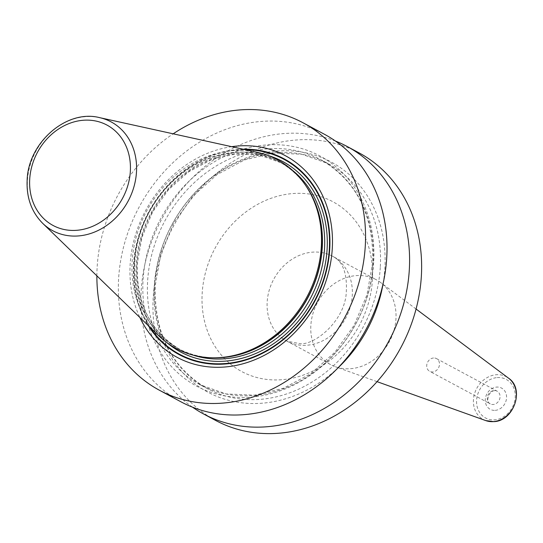 <?xml version="1.0" encoding="UTF-8"?>
<svg xmlns="http://www.w3.org/2000/svg" width="543" height="543" viewBox="0 0 543 543"><rect width="100%" height="100%" fill="white"/><g stroke="black" fill="none" stroke-linecap="round" stroke-linejoin="round"><path stroke-width="0.41" stroke-dasharray="2.71 2.04" d="M96.878 275.837A151.796 128.867 118.2 0 1 97.177 266.708A151.796 128.867 -61.8 0 1 173.183 133.816M180.839 401.752A151.796 128.867 118.2 0 1 118.639 278.24A151.796 128.867 118.2 0 1 324.524 134.325M215.456 420.35A151.796 128.867 118.2 0 1 153.255 296.838A151.796 128.867 118.2 0 1 359.14 152.922M192.48 407.155A151.796 128.867 118.2 0 1 141.207 290.369A151.796 128.867 118.2 0 1 335.452 141.051M373.652 262.31A130.564 110.84 118.2 0 1 250.649 397.198A130.564 110.84 118.2 0 1 143.067 279.862A130.564 110.84 -61.8 0 1 266.07 144.981A130.564 110.84 -61.8 0 1 373.652 262.31M231.685 146.678A114.424 97.143 -61.8 0 0 130.171 264.197A114.424 97.143 -61.8 0 0 139.897 317.519M158.692 335.73A107.1 90.925 118.2 0 1 132.153 261.298A107.1 90.925 118.2 0 1 257.239 152.298M383.107 283.568A130.564 110.84 118.2 0 0 384.872 268.337A130.564 110.84 -61.8 0 0 277.29 151.008A130.564 110.84 -61.8 0 0 154.28 285.889A130.564 110.84 118.2 0 0 213.779 395.08A130.564 110.84 118.2 0 0 337.624 368.215M350.554 368.697A48.191 40.908 -61.8 0 0 393.023 333.361A48.191 40.908 -61.8 0 0 380.582 282.489A48.191 40.908 -61.8 0 0 376.211 279.699A48.191 40.908 -61.8 0 0 356.249 275.606A48.191 40.908 118.2 0 0 312.856 313.834A48.191 40.908 118.2 0 0 330.592 364.604A48.191 40.908 118.2 0 0 335.336 366.708A48.191 40.908 118.2 0 0 350.554 368.697M433.531 357.993A7.229 6.136 -61.8 0 0 427.022 363.729A7.229 6.136 -61.8 0 0 429.683 371.337A7.229 6.136 -61.8 0 0 432.676 371.955A7.229 6.136 118.2 0 0 439.185 366.22A7.229 6.136 118.2 0 0 436.524 358.604A7.229 6.136 118.2 0 0 433.531 357.993M243.189 149.203A111.071 94.299 -61.8 0 0 133.551 264.197A111.071 94.299 118.2 0 0 148.354 325.719M149.963 327.28A110.575 93.878 118.2 0 1 134.019 264.183A110.575 93.878 -61.8 0 1 245.382 149.685M267.794 155.4A108.064 91.74 -61.8 0 0 136.239 264.013A108.064 91.74 118.2 0 0 167.101 342.816M292.616 170.448A106.136 90.104 -61.8 0 0 281.002 162.771A106.136 90.104 -61.8 0 0 137.046 263.403A106.136 90.104 118.2 0 0 180.541 349.76L178.294 348.552A106.136 90.104 118.2 0 1 134.8 262.194A106.136 90.104 -61.8 0 1 278.756 161.563A106.136 90.104 -61.8 0 1 305.885 185.815M193.349 355.21A106.136 90.104 118.2 0 1 180.541 349.76C150.567 332.058 136.144 303.354 137.264 263.647L141.988 237.169L152.637 211.96L168.5 189.704L188.509 171.9L211.329 159.723L235.411 153.974L259.154 155.02L281.002 162.771L278.756 161.563C290.614 167.984 300.313 177.086 307.847 188.862A106.197 90.158 -61.8 0 0 205.274 159.588A106.197 90.158 -61.8 0 0 134.508 262.072A106.197 90.158 118.2 0 0 217.112 357.742C203.13 357.959 190.193 354.898 178.294 348.552A106.136 90.104 118.2 0 0 213.494 357.789M99.532 117.621A61.739 52.413 -61.8 0 0 27.428 180.459A61.739 52.413 118.2 0 0 42.721 223.37M380.29 267.428A127.7 108.41 118.2 0 1 207.087 388.503A127.7 108.41 118.2 0 1 154.762 284.6A127.7 108.41 -61.8 0 1 327.965 163.524L301.827 154.26L273.373 153.024L244.459 159.954L217.024 174.629L192.928 196.098L173.821 222.929L160.999 253.323L155.312 285.218C154.002 332.954 171.255 367.387 207.087 388.503L199.973 384.682A127.7 108.41 118.2 0 1 147.642 280.772A127.7 108.41 -61.8 0 1 320.845 159.696A127.7 108.41 -61.8 0 1 373.177 263.606A127.7 108.41 118.2 0 1 199.973 384.682L226.112 393.946L254.565 395.175L283.48 388.245L310.915 373.577L335.004 352.108L354.111 325.277L366.939 294.883L372.62 262.988C373.937 215.245 356.676 180.819 320.845 159.696L327.965 163.524A127.7 108.41 -61.8 0 1 380.29 267.428M281.607 379.727A96.376 81.823 118.2 0 1 202.193 293.111A96.376 81.823 118.2 0 1 292.989 193.546A96.376 81.823 -61.8 0 1 372.403 280.154A96.376 81.823 -61.8 0 1 281.607 379.727M330.592 364.604L286.921 341.14L300.381 343.726C314.804 344.927 343.013 322.047 346.074 295.114C347.778 274.364 343.264 261.407 332.533 256.235A48.191 40.908 -61.8 0 1 350.276 307.005A48.191 40.908 -61.8 0 1 306.883 345.233A48.191 40.908 118.2 0 1 286.921 341.14A48.191 40.908 118.2 0 1 269.185 290.369A48.191 40.908 118.2 0 1 312.578 252.142A48.191 40.908 -61.8 0 1 332.533 256.235L376.211 279.699M485.781 420.601A24.272 20.607 118.2 0 1 474.08 395.447A24.272 20.607 118.2 0 1 496.316 374.724A24.272 20.607 -61.8 0 1 508.567 378.186M497.205 377.595A21.869 18.564 118.2 0 1 515.226 397.245A21.869 18.564 118.2 0 1 494.625 419.841A21.869 18.564 118.2 0 1 476.605 400.191A21.869 18.564 118.2 0 1 497.205 377.595M495.202 410.352A12.048 10.229 -61.8 0 0 506.551 397.91A12.048 10.229 -61.8 0 0 496.628 387.084A12.048 10.229 -61.8 0 0 485.279 399.526A12.048 10.229 -61.8 0 0 495.202 410.352M436.524 358.604L497.089 391.143L494.748 390.682C488.537 390.634 485.381 402.39 490.248 403.883A7.229 6.136 118.2 0 0 493.241 404.494A7.229 6.136 -61.8 0 0 499.75 398.759A7.229 6.136 -61.8 0 0 497.089 391.143A7.229 6.136 -61.8 0 0 494.096 390.532A7.229 6.136 118.2 0 0 487.587 396.268A7.229 6.136 118.2 0 0 490.248 403.883L429.683 371.337M377.039 381.648L335.336 366.708M416.06 309.021L380.582 282.489"/><path stroke-width="0.81" d="M173.183 133.816A151.796 128.867 -61.8 0 1 303.055 122.793A151.796 128.867 -61.8 0 1 365.263 246.305A151.796 128.867 118.2 0 1 159.377 390.22A151.796 128.867 118.2 0 1 96.878 275.837M303.055 122.793L324.524 134.325A151.796 128.867 118.2 0 1 386.725 257.837A151.796 128.867 118.2 0 1 180.839 401.752L159.377 390.22M335.452 141.051A151.796 128.867 118.2 0 1 347.092 146.447L359.14 152.922A151.796 128.867 118.2 0 1 421.341 276.435A151.796 128.867 118.2 0 1 215.456 420.35L203.415 413.881A151.796 128.867 118.2 0 1 192.48 407.155M347.092 146.447A151.796 128.867 118.2 0 1 409.3 269.959A151.796 128.867 118.2 0 1 203.415 413.881M139.897 317.519A114.424 97.143 -61.8 0 0 250.35 361.448A114.424 97.143 -61.8 0 0 332.262 248.816A114.424 97.143 -61.8 0 0 231.685 146.678M321.307 246.895A107.1 90.925 118.2 0 1 215.462 357.776A107.1 90.925 118.2 0 1 158.692 335.73L42.721 223.37A61.739 52.413 118.2 0 0 100.767 229.112A61.739 52.413 118.2 0 0 136.469 172.158A61.739 52.413 -61.8 0 0 99.532 117.621L257.239 152.298A107.1 90.925 118.2 0 1 306.958 187.464A107.1 90.925 118.2 0 1 321.307 246.895M383.107 283.568A130.564 110.84 118.2 0 1 337.624 368.215M148.354 325.719A111.071 94.299 118.2 0 0 255.638 356.486A111.071 94.299 118.2 0 0 329.723 249.264A111.071 94.299 -61.8 0 0 243.189 149.203M245.382 149.685A110.575 93.878 -61.8 0 1 329.309 249.312A110.575 93.878 118.2 0 1 256.642 355.59A110.575 93.878 118.2 0 1 149.963 327.28M167.101 342.816A108.064 91.74 118.2 0 0 267.271 347.663A108.064 91.74 118.2 0 0 327.09 249.481A108.064 91.74 -61.8 0 0 267.794 155.4M193.349 355.21A106.136 90.104 118.2 0 0 324.49 249.128A106.136 90.104 -61.8 0 0 292.616 170.448M305.885 185.815A106.136 90.104 -61.8 0 1 322.25 247.927A106.136 90.104 118.2 0 1 213.494 357.789M215.462 357.776L217.112 357.742A106.197 90.158 118.2 0 0 322.074 247.798A106.197 90.158 -61.8 0 0 307.847 188.862L306.958 187.464M130.334 171.445A56.974 48.368 118.2 0 1 76.658 230.307A56.974 48.368 118.2 0 1 29.716 179.109A56.974 48.368 -61.8 0 1 83.391 120.247A56.974 48.368 -61.8 0 1 130.334 171.445M416.06 309.021L508.567 378.186A24.272 20.607 -61.8 0 1 514.839 403.809A24.272 20.607 -61.8 0 1 493.444 421.606A24.272 20.607 118.2 0 1 485.781 420.601L377.039 381.648M99.532 117.621C66.551 109.095 28.256 142.585 27.15 180.018C26.329 197.571 31.521 212.021 42.721 223.37M508.567 378.186C524.979 388.992 513.78 421.28 493.682 421.639L485.781 420.601"/></g></svg>
